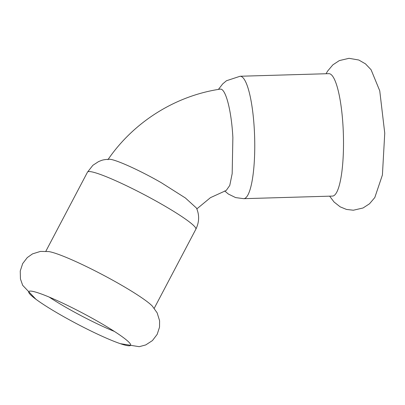 <?xml version="1.0" encoding="UTF-8"?>
<svg xmlns="http://www.w3.org/2000/svg" width="405" height="405" viewBox="0 0 405 405"><rect width="100%" height="100%" fill="white"/><g stroke="black" fill="none" stroke-linecap="round" stroke-linejoin="round"><path stroke-width="0.61" d="M30.097 291.094A57.561 6.09 27.8 0 1 91.641 317.96A57.561 6.09 27.8 0 1 130.699 344.863A57.561 6.09 27.8 0 1 129.276 345.779A57.561 6.09 27.8 0 1 119.055 343.232A57.561 6.09 27.8 0 1 36.956 300.019A57.561 6.09 27.8 0 1 29.023 291.347A57.561 6.09 27.8 0 1 30.097 291.094M35.934 299.27L22.675 285.317L20.447 278.954L20.25 271.006L22.695 263.564L27.282 257.58L32.516 253.879L40.419 251.419L48.716 251.571A61.241 6.48 27.8 0 1 112.362 280.017A61.241 6.48 27.8 0 1 152.336 306.114L157.16 312.868L159.6 320.775L159.519 327.184L157.18 334.353L152.427 340.585L145.765 344.918L139.259 346.685L120.255 343.653M114.463 331.452A52.539 5.559 27.8 0 1 49.268 297.133M328.84 73.659A61.241 12.732 88.3 0 1 328.865 73.659A61.241 12.732 88.3 0 1 343.379 134.364A61.241 12.732 88.3 0 1 332.475 196.081A61.241 12.732 88.3 0 1 332.444 196.086L243.694 198.678L235.589 197.579L228.364 194.041L224.689 190.947M109.244 159.261C102.121 159.646 101.67 160.436 98.567 161.59L92.902 165.28L87.495 172.13A61.241 6.48 27.8 0 1 88.923 171.563A61.241 6.48 27.8 0 1 154.406 200.146A61.241 6.48 27.8 0 1 195.873 229.179C199.316 222.082 199.518 215.045 196.481 208.074L185.384 197.974L161.327 182.726C138.885 169.786 114.013 158.755 109.061 159.266M196.835 208.904L210.433 197.67L226.233 190.456L229.767 185.45L232.176 173.629L232.87 137.614C231.549 111.365 225.777 88.285 220.3 89.125L220.057 89.151C175.208 95.858 133.716 122.021 107.927 159.676M240.089 76.251A61.241 12.732 88.3 0 1 240.119 76.251A61.241 12.732 88.3 0 1 254.629 136.956A61.241 12.732 88.3 0 1 243.724 198.678A61.241 12.732 88.3 0 1 243.694 198.678M326.071 73.74L327.589 71.113L332.875 64.841L339.329 60.593L349.004 58.315L358.784 60.011L365.477 63.858L371.086 69.751L379.748 90.821L384.75 133.159L382.411 174.98L374.802 197.549L369.512 203.776L363.042 207.988L353.368 210.225L346.467 209.431L340.17 206.839L334.059 202.009L329.645 196.167M154.224 308.301L195.873 229.179M45.846 251.252L87.495 172.13M328.865 73.659L240.119 76.251L226.491 80.732L222.73 83.87L218.411 89.414"/></g></svg>
